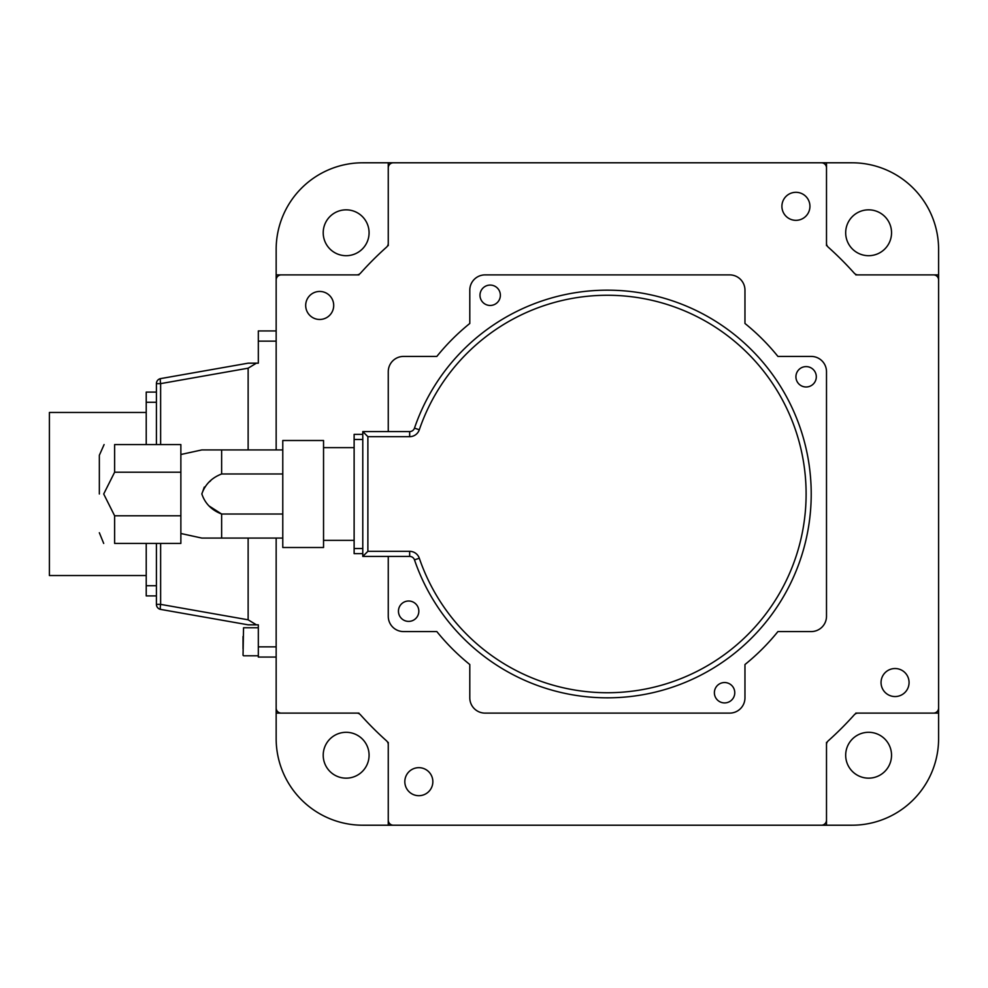 <?xml version="1.0" encoding="UTF-8"?>
<svg xmlns="http://www.w3.org/2000/svg" width="988" height="988" viewBox="0 0 988 988"><rect width="100%" height="100%" fill="white"/><g stroke="black" fill="none" stroke-linecap="round" stroke-linejoin="round"><path stroke-width="1.48" d="M828.191 247.124A331.215 331.215 0 0 1 854.262 273.182A5.101 5.101 0 0 0 858.053 274.886A5.101 5.101 0 0 1 854.262 273.182A331.215 331.215 0 0 0 828.191 247.124A5.101 5.101 0 0 1 826.499 243.32L826.499 167.874L826.499 243.32A5.101 5.101 0 0 0 828.191 247.124A5.101 5.101 0 0 1 826.499 243.32L826.499 167.874A5.101 5.101 0 0 0 821.399 162.785L393.36 162.785A5.101 5.101 0 0 0 388.259 167.874L388.259 243.32A5.101 5.101 0 0 1 386.567 247.124A5.101 5.101 0 0 0 388.259 243.32A5.101 5.101 0 0 1 386.567 247.124A331.215 331.215 0 0 0 360.497 273.182A5.101 5.101 0 0 1 356.705 274.886L281.259 274.886L356.705 274.886A5.101 5.101 0 0 0 360.497 273.182A5.101 5.101 0 0 1 356.705 274.886L281.259 274.886A5.101 5.101 0 0 0 276.158 279.975L276.158 449.923M854.262 714.818A331.215 331.215 0 0 1 828.191 740.877A5.101 5.101 0 0 0 826.499 744.68A5.101 5.101 0 0 1 828.191 740.877A331.215 331.215 0 0 0 854.262 714.818A5.101 5.101 0 0 1 858.053 713.114A5.101 5.101 0 0 0 854.262 714.818A5.101 5.101 0 0 1 858.053 713.114L933.499 713.114A5.101 5.101 0 0 0 938.6 708.025L938.6 279.975A5.101 5.101 0 0 0 933.499 274.886L858.053 274.886A5.101 5.101 0 0 1 854.262 273.182M821.399 162.785L811.21 162.785L821.399 162.785M386.567 740.877A331.215 331.215 0 0 1 360.497 714.818A5.101 5.101 0 0 0 356.705 713.114A5.101 5.101 0 0 1 360.497 714.818A331.215 331.215 0 0 0 386.567 740.877A5.101 5.101 0 0 1 388.259 744.68L388.259 820.126L388.259 744.68A5.101 5.101 0 0 0 386.567 740.877A5.101 5.101 0 0 1 388.259 744.68L388.259 820.126A5.101 5.101 0 0 0 393.36 825.215L821.399 825.215A5.101 5.101 0 0 0 826.499 820.126L826.499 744.68A5.101 5.101 0 0 1 828.191 740.877M858.053 713.114L933.499 713.114L858.053 713.114M938.6 708.025L938.6 697.824L938.6 708.025M276.158 538.077L276.158 708.025A5.101 5.101 0 0 0 281.259 713.114L356.705 713.114A5.101 5.101 0 0 1 360.497 714.818M393.36 825.215L403.549 825.215L393.36 825.215M388.259 742.383L388.259 825.215L362.781 825.215A86.623 86.623 0 0 1 276.158 738.592L276.158 713.114L358.99 713.114M358.99 274.886L276.158 274.886L276.158 249.408A86.623 86.623 0 0 1 362.781 162.785L388.259 162.785L388.259 245.617M323.212 232.773A22.934 22.934 0 0 1 346.146 209.839A22.934 22.934 0 0 1 369.08 232.773A22.934 22.934 0 0 1 346.146 255.694A22.934 22.934 0 0 1 323.212 232.773M868.613 255.694A22.934 22.934 0 0 1 845.679 232.773A22.934 22.934 0 0 1 868.613 209.839A22.934 22.934 0 0 1 891.547 232.773A22.934 22.934 0 0 1 868.613 255.694M855.769 713.114L938.6 713.114L938.6 738.592A86.623 86.623 0 0 1 851.977 825.215L826.499 825.215L826.499 742.383M845.679 755.227A22.934 22.934 0 0 1 880.073 735.368A22.934 22.934 0 0 1 880.073 775.086A22.934 22.934 0 0 1 845.679 755.227M346.146 732.306A22.934 22.934 0 0 1 369.08 755.227A22.934 22.934 0 0 1 346.146 778.161A22.934 22.934 0 0 1 323.212 755.227A22.934 22.934 0 0 1 346.146 732.306M826.499 245.617L826.499 162.785L851.977 162.785A86.623 86.623 0 0 1 938.6 249.408L938.6 274.886L855.769 274.886M826.499 162.785L388.259 162.785M276.158 274.886L276.158 330.943L258.325 330.943L258.325 363.176L256.411 363.176L248.136 368.191L160.624 383.628A5.101 0.877 -100 0 1 160.624 378.602L248.136 363.176L256.411 363.176M256.411 624.824L248.136 624.824L160.624 609.398A5.101 0.877 -80 0 1 160.624 604.372L248.136 619.809L256.411 624.824L258.325 624.824L258.325 657.057L276.158 657.057L276.158 713.114M388.259 825.215L826.499 825.215M938.6 713.114L938.6 274.886M388.259 556.417L388.259 616.302A15.289 15.289 0 0 0 403.549 631.579L436.844 631.579A219.114 219.114 0 0 0 469.794 664.529L469.794 697.824A15.289 15.289 0 0 0 485.083 713.114L729.675 713.114A15.289 15.289 0 0 0 744.964 697.824L744.964 664.529A219.114 219.114 0 0 0 777.914 631.579L811.21 631.579A15.289 15.289 0 0 0 826.499 616.302L826.499 371.698A15.289 15.289 0 0 0 811.21 356.421L777.914 356.421A219.114 219.114 0 0 0 744.964 323.471L744.964 290.176A15.289 15.289 0 0 0 729.675 274.886L485.083 274.886A15.289 15.289 0 0 0 469.794 290.176L469.794 323.471A219.114 219.114 0 0 0 436.844 356.421L403.549 356.421A15.289 15.289 0 0 0 388.259 371.698L388.259 431.583M777.914 631.579L811.21 631.579L777.914 631.579A219.114 219.114 0 0 1 744.964 664.529A219.114 219.114 0 0 0 777.914 631.579M469.794 664.529L469.794 697.824L469.794 664.529A219.114 219.114 0 0 1 436.844 631.579A219.114 219.114 0 0 0 469.794 664.529M729.675 274.886L485.083 274.886L729.675 274.886M469.794 290.176L469.794 323.471A219.114 219.114 0 0 0 436.844 356.421L403.549 356.421L436.844 356.421A219.114 219.114 0 0 1 469.794 323.471L469.794 290.176M319.692 319.47A14.017 14.017 0 0 1 307.564 298.45A14.017 14.017 0 0 1 331.832 298.45A14.017 14.017 0 0 1 319.692 319.47M895.066 696.552A14.017 14.017 0 0 1 882.926 675.533A14.017 14.017 0 0 1 907.194 675.533A14.017 14.017 0 0 1 895.066 696.552M795.92 220.336A14.017 14.017 0 0 1 783.78 199.317A14.017 14.017 0 0 1 808.061 199.317A14.017 14.017 0 0 1 795.92 220.336M418.838 795.698A14.017 14.017 0 0 1 406.698 774.678A14.017 14.017 0 0 1 430.978 774.678A14.017 14.017 0 0 1 418.838 795.698M744.964 323.471L744.964 290.176L744.964 323.471M156.413 444.575L156.413 383.628A5.101 5.101 0 0 1 160.624 378.602A5.101 5.101 0 0 0 156.413 383.628A5.101 5.101 0 0 1 160.624 378.602A5.101 5.101 0 0 0 156.413 383.628L160.624 383.628L160.624 444.575M248.136 624.824L160.624 609.398A5.101 5.101 0 0 1 156.413 604.372L156.413 543.425M248.136 619.809L248.136 538.077M248.136 449.923L248.136 368.191M146.224 444.575L146.224 392.088L156.413 392.088M156.413 595.912L146.224 595.912L146.224 543.425M146.224 575.535L49.4 575.535L49.4 412.465L146.224 412.465M99.343 494L99.343 455.27L99.343 494M362.781 553.626L354.124 553.626L354.124 548.525L362.781 548.525M362.781 439.475L354.124 439.475L354.124 548.525M354.124 439.475L354.124 434.374L362.781 434.374M323.545 440.5L323.545 547.5L282.778 547.5L282.778 440.5L323.545 440.5M221.633 449.923L282.778 449.923L201.836 449.923L221.633 449.923L221.633 473.981C211.716 477.797 205.121 484.441 201.836 493.926C204.985 503.448 211.593 510.141 221.633 514.019L209.32 506.128M201.836 494L204.306 487.072M209.357 481.835L210.543 480.909M221.633 473.981L282.778 473.981M282.778 514.019L221.633 514.019L221.633 538.077L282.778 538.077M221.633 538.077L201.836 538.077L221.633 538.077M114.62 472.215L114.62 444.575C99.306 444.575 99.306 444.575 114.62 444.575L180.866 444.575L180.866 472.215L114.62 472.215L103.703 494L114.62 515.785L180.866 515.785L180.866 543.425L114.62 543.425C99.306 543.425 99.306 543.425 114.62 543.425L114.62 515.785M180.866 472.215L180.866 515.785M104.098 444.575L99.343 455.27M243.036 648.795L243.036 636.482M362.781 556.417L367.882 551.329L409.662 551.329A10.189 10.189 0 0 1 419.307 558.22A198.736 198.736 0 0 0 724.994 654.192A198.736 198.736 0 0 0 724.994 333.808A198.736 198.736 0 0 0 419.307 429.78A10.189 10.189 0 0 1 409.662 436.671L409.662 431.583A5.101 5.101 0 0 0 414.491 428.125A203.824 203.824 0 0 1 728.008 329.696A203.824 203.824 0 0 1 728.008 658.304A203.824 203.824 0 0 1 414.491 559.875A5.101 5.101 0 0 0 409.662 556.417L362.781 556.417L362.781 431.583L409.662 431.583M409.662 436.671L367.882 436.671L362.781 431.583M408.649 601.013A10.189 10.189 0 0 0 399.819 616.302A10.189 10.189 0 0 0 417.467 616.302A10.189 10.189 0 0 0 408.649 601.013M714.386 692.736A10.189 10.189 0 0 0 729.675 701.554A10.189 10.189 0 0 0 729.675 683.906A10.189 10.189 0 0 0 714.386 692.736M806.109 386.987A10.189 10.189 0 0 0 814.939 371.698A10.189 10.189 0 0 0 797.291 371.698A10.189 10.189 0 0 0 806.109 386.987M500.373 295.264A10.189 10.189 0 0 0 485.083 286.446A10.189 10.189 0 0 0 485.083 304.094A10.189 10.189 0 0 0 500.373 295.264M258.325 646.868L276.158 646.868M276.158 341.132L258.325 341.132M160.624 543.425L160.624 604.372L156.413 604.372A5.101 5.101 0 0 0 160.624 609.398M156.413 402.277L146.224 402.277M146.224 585.723L156.413 585.723M258.325 627.763L243.542 627.763L243.036 655.279M409.662 556.417L409.662 551.329M367.882 436.671L367.882 551.329M414.491 559.875L419.307 558.22M419.307 429.78L414.491 428.125M323.545 540.374L354.124 540.374M323.545 447.626L354.124 447.626M180.866 533.495L201.836 538.077M180.866 454.505L201.836 449.923M103.703 543.425L99.343 532.73M258.325 655.785L243.542 655.785"/></g></svg>
